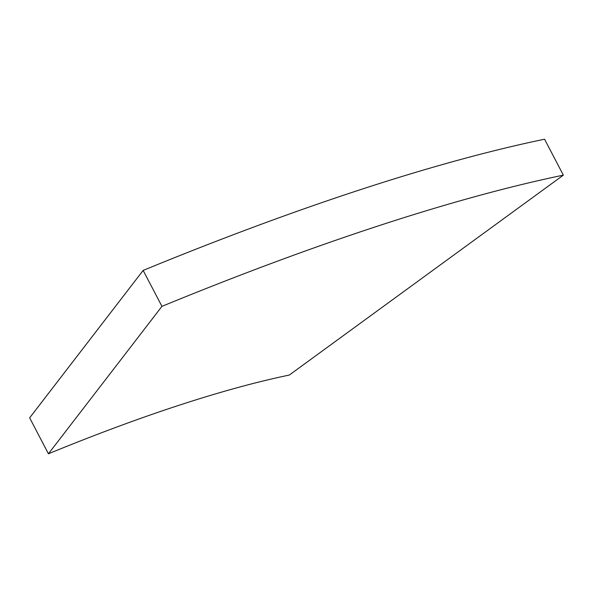 <?xml version="1.0" encoding="UTF-8"?>
<svg xmlns="http://www.w3.org/2000/svg" width="593" height="593" viewBox="0 0 593 593"><rect width="100%" height="100%" fill="white"/><g stroke="black" fill="none" stroke-linecap="round" stroke-linejoin="round"><path stroke-width="0.89" d="M563.35 175.15L544.559 139.214A1036.104 213.739 -27.6 0 0 360.944 189.493A1036.104 213.739 -27.6 0 0 143.15 270.415L29.65 417.85L48.441 453.786L161.941 306.351A1036.104 213.739 -27.6 0 1 379.735 225.436A1036.104 213.739 -27.6 0 1 563.35 175.15L289.288 375.065A621.664 128.244 152.4 0 0 179.116 405.241A621.664 128.244 152.4 0 0 48.441 453.786M143.15 270.415L161.941 306.351"/></g></svg>
